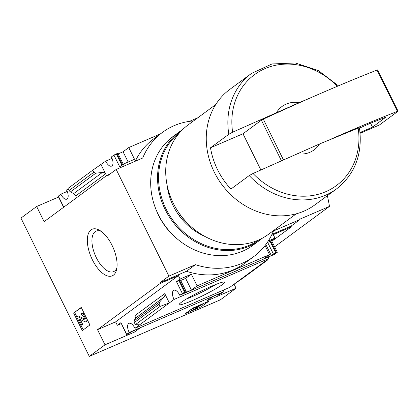 <?xml version="1.0" encoding="UTF-8"?>
<svg xmlns="http://www.w3.org/2000/svg" width="419" height="419" viewBox="0 0 419 419"><rect width="100%" height="100%" fill="white"/><g stroke="black" fill="none" stroke-linecap="round" stroke-linejoin="round"><path stroke-width="0.63" d="M91.017 229.895A25.365 11.968 66.7 0 1 99.596 230.319A25.365 11.968 66.7 0 1 116.576 269.663A25.365 11.968 66.7 0 1 95.155 264.703A25.365 11.968 66.7 0 1 91.017 229.895M234.08 284.187L236.08 288.241L206.745 300.905L212.423 296.72L219.912 293.483L217.655 295.206L219.257 294.636L224.113 291.535L129.235 332.487L126.69 334.362L127.502 334.236L132.524 331.204L140.014 327.972L134.337 332.157L105.001 344.816L97.517 329.68L160.288 283.412L159.948 282.725L168.915 276.116L195.443 264.667A75.614 66.27 53.6 0 0 253.621 256.7A75.614 66.27 53.6 0 0 273.466 230.989L299.994 219.54L299.653 218.849L300.135 219.058L329.475 206.399A187.696 164.505 53.6 0 0 327.349 195.689M58.566 197.045L36.642 206.509L44.126 221.646L106.892 175.378L107.233 176.069L116.199 169.459L168.915 276.116M36.642 206.509L20.95 218.074L89.31 356.386L220.389 299.81L236.08 288.241M105.001 344.816L89.31 356.386M73.613 313.035L81.234 307.415L89.907 324.966L82.286 330.581L73.613 313.035L81.354 307.661M274.644 246.812L329.475 206.399M260.822 169.868L242.978 133.766L210.5 147.781A71.712 62.85 53.6 0 0 230.906 189.069L249.226 175.566L253.034 173.482L319.524 143.968A26.989 23.653 -126.4 0 1 297.019 153.684M319.524 143.968L358.177 128.099C359.392 127.648 359.706 127.659 359.12 128.13M271.873 241.208L291.367 226.836L291.027 226.15L299.994 219.54M181.396 302.256A25.365 2.43 -26.3 0 1 205.357 289.042A25.365 2.43 -26.3 0 1 224.453 282.003A25.365 2.43 -26.3 0 1 203 295.578A25.365 2.43 -26.3 0 1 179.191 304.372A25.365 2.43 -26.3 0 1 181.396 302.256M134.902 328.307L229.78 287.355L268.946 258.486L174.068 299.438L134.902 328.307A7.327 3.457 -113.3 0 0 128.994 323.327A7.327 3.457 -113.3 0 0 129.235 332.487M291.367 226.836L273.267 234.65L274.969 238.092L268.301 240.967M271.968 234.378L291.027 226.15M253.621 256.7L244.654 263.31A75.614 66.27 -126.4 0 1 186.476 271.276L195.443 264.667M159.948 282.725L186.476 271.276M265.038 245.581L269.511 254.637L197.108 285.889L191.326 274.194L180.091 279.044L178.389 275.602L160.288 283.412M197.108 285.889L191.425 290.074L183.936 293.31L186.198 291.587L184.59 292.158L179.741 295.259L274.618 254.307L277.331 252.254L271.549 240.553L267.144 242.711M271.57 240.595L274.969 238.092M264.232 261.959L267.458 260.084L267.275 259.717M267.458 260.084L242.732 278.305L234.493 283.883M180.091 279.044L176.504 281.683L180.416 279.887L186.198 291.587M180.72 280.505L185.643 278.378L191.326 274.194M164.767 293.625L164.997 295.096L164.395 296.647L159.519 302.13L159.058 304.314L160.095 306.42L169.355 302.911L164.767 293.625L135.023 315.544L135.41 318.21L134.09 320.875L134.331 322.541L135.374 324.646L139.616 324.835M126.69 334.362L120.908 322.661L126.522 334.54M120.908 322.661L117.32 325.306L121.143 323.657M112.051 158.392L105.708 161.126L92.761 170.177L93.798 172.282L95.794 173.188L102.404 172.434L73.786 193.526L75.849 195.809L105.588 173.89L104.336 172.707L102.404 172.434M68.213 188.765L66.548 189.996A7.327 3.457 -113.3 0 1 66.783 199.156A7.327 3.457 -113.3 0 1 60.875 194.175L58.162 196.233L63.62 207.274M106.892 175.378L109.967 174.053M135.264 161.231A75.614 66.27 -126.4 0 1 153.605 138.904L162.572 132.294A75.614 66.27 53.6 0 0 142.727 158.01L116.199 169.459M197.847 117.755L189.508 121.353M160.336 133.944L128.748 147.577L123.071 151.767L118.142 153.893M124.218 165.997L123.296 164.128L134.53 159.278L128.748 147.577M123.296 164.128L119.708 166.772L113.926 155.072L111.381 156.947A7.327 3.457 -113.3 0 1 111.622 166.107A7.327 3.457 -113.3 0 1 105.708 161.126M105.588 173.89L101 164.599M73.786 193.526L70.366 191.933L69.077 190.504L68.035 188.398L92.761 170.177M67.213 191.441L60.875 194.175M123.228 164.175L117.839 153.275L113.926 155.072M277.331 252.254L273.418 254.05L271.323 255.59L263.834 258.822L269.511 254.637M208.803 301.198L192.887 308.07L185.266 313.684L201.183 306.818L208.803 301.198M224.113 291.535A7.327 3.457 66.7 0 1 223.442 290.089M268.946 258.486A7.327 3.457 66.7 0 1 268.28 257.046M179.741 295.259A7.327 3.457 -113.3 0 0 173.833 290.278A7.327 3.457 -113.3 0 0 174.068 299.438M193.578 120.902A75.614 66.27 53.6 0 0 162.572 132.294M276.613 112.397A26.989 23.653 -126.4 0 1 299.119 102.686L232.629 132.195L228.821 134.279L210.5 147.781M283.344 159.681L263.31 119.143A308.447 29.566 -26.3 0 1 311.39 97.47L299.119 102.686M249.226 175.566A71.712 62.85 -126.4 0 0 336.52 188.932L314.91 204.86A71.712 62.85 -126.4 0 1 221.766 184.423A71.712 62.85 -126.4 0 1 229.811 89.404L251.421 73.477A71.712 62.85 -126.4 0 0 228.821 134.279M296.259 213.816L268.537 234.252A67.857 59.472 -126.4 0 1 180.4 214.916A67.857 59.472 -126.4 0 1 188.011 125.003L215.733 104.572M180.38 214.884L179.232 215.727M215.727 284.501A22.066 2.116 -26.3 0 1 186.476 298.957M198.753 306.404L200.586 305.613L201.183 306.818M190.048 310.16L190.896 309.793M199.512 305.493L194.688 307.944L198.318 306.268L193.861 309.552L191.389 310.788L196.694 308.499L195.359 308.903L200.664 304.99L199.397 305.257M194.426 307.405L194.688 307.944M197.056 307.656L197.265 308.08M190.802 309.604L191.389 310.788M191.373 309.185L191.96 310.369M194.348 307.551L193.269 308.347L193.861 309.552M193.269 308.347L191.436 309.138M194.301 307.457L194.615 308.091M200.586 305.613L203.424 303.518M271.323 255.59L265.85 244.518M191.425 290.074L185.643 278.378M134.337 332.157L133.63 330.727M117.32 325.306L115.618 321.865L97.517 329.68M178.389 275.602L115.618 321.865M128.146 162.033L123.071 151.767M160.095 306.42L135.374 324.646M263.31 119.143L261.377 120.201L242.978 133.766M360.12 133.294L379.483 124.941L397.882 111.375L397.406 111.36A308.447 29.566 153.7 0 0 331.796 138.757M398.05 111.197L377.645 69.91L377 70.073A308.447 29.566 153.7 0 0 311.39 97.47M360.047 132.504L372.496 127.135L385.7 117.262A299.962 28.749 153.7 0 0 370.134 123.364L359.497 128.135M372.496 127.135L370.553 123.196M299.857 219.268L300.135 219.058M83.255 329.863L80.977 325.259M76.881 316.963L74.702 312.564M84.408 316.109L85.628 318.571A2.697 1.273 66.7 0 1 85.649 321.823A2.697 1.273 66.7 0 1 84.957 321.761L78.84 318.817L81.558 324.783L80.809 325.333L76.729 317.073L77.478 316.523L84.476 319.933A0.964 0.456 66.7 0 0 84.722 319.954A0.964 0.456 66.7 0 0 84.717 318.791L83.659 316.659A1.927 0.911 66.7 0 0 82.15 315.439A1.927 0.911 66.7 0 0 82.061 315.491L81.213 313.768A3.855 1.817 66.7 0 1 81.386 313.669A3.855 1.817 66.7 0 1 84.408 316.109L85.335 315.711M82.307 313.297A3.855 1.817 66.7 0 1 82.48 313.197A3.855 1.817 66.7 0 1 84.612 314.245M77.478 316.523L78.568 316.052L84.837 319.105M80.259 319.472L82.648 324.311L80.809 325.333M82.648 324.311L81.558 324.783M87.183 319.451A2.697 1.273 66.7 0 1 86.743 321.352L85.649 321.823M116.911 267.814A22.066 10.412 66.7 0 1 113.622 271.632A22.066 10.412 66.7 0 1 95.81 256.601A22.066 10.412 66.7 0 1 95.144 231.686A22.066 10.412 66.7 0 1 96.134 231.12A22.066 10.412 66.7 0 1 101.173 231.346M204.938 236.447A57.832 50.689 -126.4 0 1 167.097 185.104M259.026 239.82A66.7 58.461 -126.4 0 1 172.995 220.373A66.7 58.461 -126.4 0 1 179.882 132.441M262.456 238.112A67.475 59.137 -126.4 0 1 259.79 240.218A67.475 59.137 -126.4 0 1 172.151 220.991A67.475 59.137 -126.4 0 1 179.72 131.592A67.475 59.137 -126.4 0 1 182.522 129.67M259.79 240.218L252.914 245.288A67.475 59.137 -126.4 0 1 165.28 226.061A67.475 59.137 -126.4 0 1 172.848 136.662L179.72 131.592M187.497 223.238A54.7 47.944 -126.4 0 1 180.228 214.994M176.404 238.181A60.917 53.391 -126.4 0 1 156.994 211.846M358.177 128.099A68.941 60.425 -126.4 0 1 325.809 191.672A68.941 60.425 -126.4 0 1 253.034 173.482M232.629 132.195A68.941 60.425 -126.4 0 1 264.714 68.747A68.941 60.425 -126.4 0 1 337.29 86.314M276.346 252.557L270.569 240.857M275.723 252.825L269.941 241.124M273.418 254.05L267.636 242.35M217.822 295.028L217.561 294.499M185.214 291.891L179.437 280.191M184.59 292.158L178.808 280.463M182.286 293.384L176.504 281.683M63.808 207.138L58.33 196.05M122.4 164.787L116.859 153.579M121.845 165.196L116.236 153.846M93.798 172.282L69.077 190.504M95.794 173.188L70.366 191.933M164.023 297.118L135.41 318.21M159.519 302.13L134.09 320.875M159.058 304.314L134.331 322.541M281.332 160.577L261.377 120.201M397.406 111.36L377 70.073M86.55 318.173L85.628 318.571M84.879 319.76L84.476 319.933M79.39 319.048L78.84 319.283M336.52 188.932C355.202 174.011 362.844 153.637 359.439 127.805M338.411 85.837L318.424 70.612L295.332 62.986L272.01 63.96L251.421 73.477M217.655 295.206L217.346 294.594M82.48 313.197L81.386 313.669"/></g></svg>
